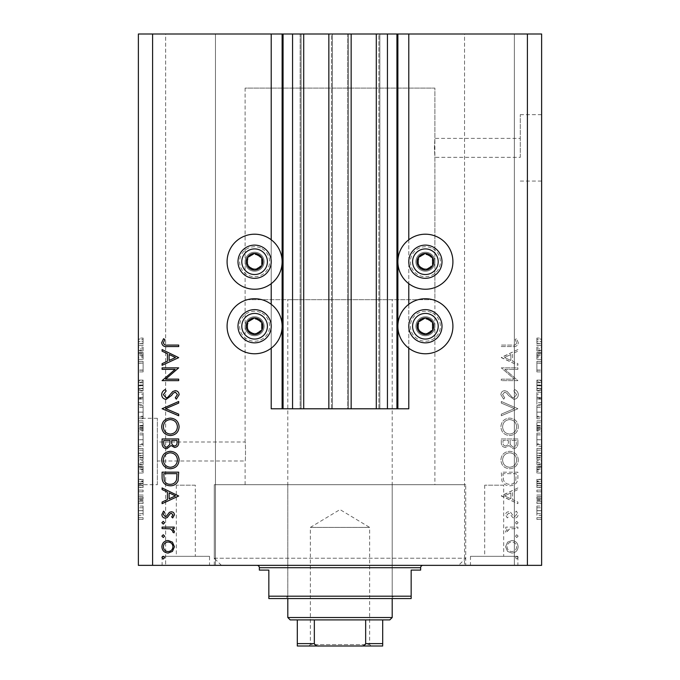 <?xml version="1.0" encoding="UTF-8"?>
<svg xmlns="http://www.w3.org/2000/svg" width="680" height="680" viewBox="0 0 680 680"><rect width="100%" height="100%" fill="white"/><g stroke="black" fill="none" stroke-linecap="round" stroke-linejoin="round"><path stroke-width="0.51" stroke-dasharray="3.4 2.55" d="M271.209 239.776L271.209 283.662M271.209 304.3L271.209 348.185M271.209 34L271.209 408.791L408.791 408.791L408.791 34L271.209 34L408.791 34M283.067 34L283.067 408.791M303.705 34L300.152 34L303.705 34L303.705 408.791L301.096 408.791L303.705 408.791M300.152 34L300.152 408.791L301.096 408.791L300.152 408.791L300.152 34M328.848 34L332.409 34L331.457 34L331.457 408.791L328.848 408.791L332.409 408.791L331.457 408.791L331.457 34L328.848 34L328.848 408.791M332.409 34L332.409 408.791L332.409 34M351.152 34L347.591 34L351.152 34L351.152 408.791L348.543 408.791L351.152 408.791M347.591 34L347.591 408.791L348.543 408.791L347.591 408.791L347.591 34M376.295 34L379.848 34L378.904 34L378.904 408.791L376.295 408.791L379.848 408.791L378.904 408.791L378.904 34L376.295 34L376.295 408.791M379.848 34L379.848 408.791L379.848 34M396.933 34L396.933 408.791M408.791 239.776L408.791 283.662M408.791 304.3L408.791 348.185M434.885 299.676L245.114 299.676L434.885 299.676L434.885 88.085L245.114 88.085L434.885 88.085L245.114 88.085L245.114 442C245.633 441.405 245.633 461.55 245.114 460.981L157.352 460.981L157.352 442L157.352 460.981M520.277 157.352L520.277 114.648L520.277 157.352L434.885 157.352L434.409 147.857L434.885 138.371L434.409 147.857L434.885 157.352L434.885 484.695L245.114 484.695L245.114 460.981C245.633 461.567 245.633 441.413 245.114 442L157.352 442M425.399 335.733A9.486 9.486 0 0 1 415.905 326.238A9.486 9.486 0 0 1 425.399 316.752A9.486 9.486 0 0 1 434.885 326.238A9.486 9.486 0 0 1 425.399 335.733A9.486 9.486 0 0 1 415.905 326.238A9.486 9.486 0 0 1 425.399 316.752A9.486 9.486 0 0 1 434.885 326.238A9.486 9.486 0 0 1 425.399 335.733M425.399 252.229A9.486 9.486 0 0 0 415.905 261.724A9.486 9.486 0 0 0 425.399 271.209A9.486 9.486 0 0 0 434.885 261.724A9.486 9.486 0 0 0 425.399 252.229A9.486 9.486 0 0 0 415.905 261.724A9.486 9.486 0 0 0 425.399 271.209A9.486 9.486 0 0 0 434.885 261.724A9.486 9.486 0 0 0 425.399 252.229M425.399 234.2A27.514 27.514 0 0 0 397.876 261.724A27.514 27.514 0 0 0 425.399 289.238A27.514 27.514 0 0 0 452.914 261.724A27.514 27.514 0 0 0 425.399 234.2M425.399 298.724A27.514 27.514 0 0 1 452.914 326.238A27.514 27.514 0 0 1 425.399 353.762A27.514 27.514 0 0 1 397.876 326.238A27.514 27.514 0 0 1 425.399 298.724M254.6 271.209A9.486 9.486 0 0 1 245.114 261.724A9.486 9.486 0 0 1 254.6 252.229A9.486 9.486 0 0 1 264.095 261.724A9.486 9.486 0 0 1 254.6 271.209A9.486 9.486 0 0 1 245.114 261.724A9.486 9.486 0 0 1 254.6 252.229A9.486 9.486 0 0 1 264.095 261.724A9.486 9.486 0 0 1 254.6 271.209M254.6 289.238A27.514 27.514 0 0 1 227.086 261.724A27.514 27.514 0 0 1 254.6 234.2A27.514 27.514 0 0 1 282.124 261.724A27.514 27.514 0 0 1 254.6 289.238M254.6 316.752A9.486 9.486 0 0 0 245.114 326.238A9.486 9.486 0 0 0 254.6 335.733A9.486 9.486 0 0 0 264.095 326.238A9.486 9.486 0 0 0 254.6 316.752A9.486 9.486 0 0 0 245.114 326.238A9.486 9.486 0 0 0 254.6 335.733A9.486 9.486 0 0 0 264.095 326.238A9.486 9.486 0 0 0 254.6 316.752M254.6 353.762A27.514 27.514 0 0 0 282.124 326.238A27.514 27.514 0 0 0 254.6 298.724A27.514 27.514 0 0 0 227.086 326.238A27.514 27.514 0 0 0 254.6 353.762M541.629 147.857L541.629 181.067L541.629 147.857M157.352 484.695L157.352 418.276L157.352 484.695L138.371 484.695L138.371 418.276L138.371 484.695M157.352 418.276L138.371 418.276M195.304 485.171L176.324 485.171L195.304 485.171L195.304 556.333L176.324 556.333L195.304 556.333M176.324 485.171L176.324 556.333M503.676 485.171L484.695 485.171L503.676 485.171L503.676 556.333L484.695 556.333L503.676 556.333M484.695 485.171L484.695 556.333M517.905 556.333L470.466 556.333L517.905 556.333L517.905 565.352L470.466 565.352L517.905 565.352M470.466 556.333L470.466 565.352M209.533 556.333L162.095 556.333L209.533 556.333L209.533 565.352L162.095 565.352L209.533 565.352M162.095 556.333L162.095 565.352M245.114 299.676L245.114 88.085L434.885 88.085L434.885 138.371L520.277 138.371M245.114 484.695L434.885 484.695M458.6 565.352L221.4 565.352L458.6 565.352L465.723 558.229L465.723 484.695L214.276 484.695L465.723 484.695L214.276 484.695L465.723 484.695L465.723 565.352L214.276 565.352L465.723 565.352M221.4 565.352L214.276 558.229L214.276 484.695L214.276 565.352M215.466 34L215.466 565.352L165.648 565.352L215.466 565.352L165.648 565.352L215.466 565.352L215.466 34L165.648 34L165.648 565.352L165.648 34L215.466 34M514.352 34L514.352 565.352L464.534 565.352L514.352 565.352L464.534 565.352L514.352 565.352L514.352 34L464.534 34L464.534 565.352L464.534 34L514.352 34M504.866 369.35L517.905 369.35L517.905 367.854L501.304 367.854L514.369 379.142L501.304 379.142L501.304 380.63L517.905 380.63L504.866 369.35L517.905 369.35L517.905 367.854L501.304 367.854L514.369 379.142L501.304 379.142L501.304 380.63L517.905 380.63L504.866 369.35M513.842 399.364C516.621 399.024 518.126 397.443 518.33 394.621C518.135 392.258 516.928 390.575 514.7 389.572L513.859 390.975L516.63 394.621L513.817 397.876L512.185 397.281L507.28 391.561L504.756 390.635C502.325 390.898 501.033 392.258 500.879 394.723L503.685 399.151L504.704 397.8L502.579 394.561L504.679 392.122L506.829 393.219L508.478 395.454L513.842 399.364C516.621 399.024 518.126 397.443 518.33 394.621C518.135 392.258 516.928 390.575 514.7 389.572L513.859 390.975L516.63 394.621L513.817 397.876L512.185 397.281L507.28 391.561L504.756 390.635C502.325 390.898 501.033 392.258 500.879 394.723L503.685 399.151L504.704 397.8L502.579 394.561L504.679 392.122L506.829 393.219L508.478 395.454L513.842 399.364M517.905 408.731L501.304 401.489L501.304 403.087L514.386 408.62L501.304 414.162L501.304 415.752L517.905 408.731L501.304 401.489L501.304 403.087L514.386 408.62L501.304 414.162L501.304 415.752L517.905 408.731M518.33 426.853C517.88 421.524 514.99 418.608 509.677 418.098C504.348 418.548 501.415 421.421 500.879 426.717C501.304 432.123 504.212 435.064 509.6 435.557C514.93 435.081 517.846 432.183 518.33 426.853C517.88 421.524 514.99 418.608 509.677 418.098C504.348 418.548 501.415 421.421 500.879 426.717C501.304 432.123 504.212 435.064 509.6 435.557C514.93 435.081 517.846 432.183 518.33 426.853M518.33 460.062C517.88 454.733 514.99 451.817 509.677 451.308C504.348 451.758 501.415 454.631 500.879 459.927C501.304 465.333 504.212 468.273 509.6 468.758C514.93 468.29 517.846 465.392 518.33 460.062C517.88 454.733 514.99 451.817 509.677 451.308C504.348 451.758 501.415 454.631 500.879 459.927C501.304 465.333 504.212 468.273 509.6 468.758C514.93 468.29 517.846 465.392 518.33 460.062M517.905 487.925L501.304 496.009L517.905 503.676L517.905 502.052L512.584 499.596L512.584 492.073L517.905 489.549L517.905 487.925L501.304 495.796L517.905 503.676L517.905 502.052L512.584 499.596L512.584 492.073L517.905 489.549L517.905 487.925M518.117 557.642L516.732 556.257L515.355 557.642L516.732 559.019L518.117 557.642L516.732 556.257L515.355 557.642L516.732 559.019L518.117 557.642M152.601 565.352L138.371 565.352L138.371 34L152.601 34L152.601 565.352L541.629 565.352L541.629 34L527.399 34L527.399 565.352M152.601 34L527.399 34M511.87 540.506L507.569 542.164L505.563 546.788L507.56 551.404L511.87 553.061C515.712 552.712 517.794 550.621 518.117 546.788C517.803 542.954 515.721 540.855 511.87 540.506L507.569 542.164L505.563 546.788L507.56 551.404L511.87 553.061C515.712 552.712 517.794 550.621 518.117 546.788C517.803 542.954 515.721 540.855 511.87 540.506M518.117 536.137L516.732 534.752L515.355 536.137L516.732 537.523L518.117 536.137L516.732 534.752L515.355 536.137L516.732 537.523L518.117 536.137M517.905 528.581L517.905 527.093L505.775 527.093L505.775 528.581L507.56 528.581L505.563 531.539L505.979 532.84L507.263 532.024L507.05 531.259L509.668 528.844L517.905 528.581L517.905 527.093L505.775 527.093L505.775 528.581L507.56 528.581L505.563 531.539L505.979 532.84L509.668 528.844L517.905 528.581M518.117 522.725L516.732 521.347L515.355 522.725L516.732 524.11L518.117 522.725L516.732 521.347L515.355 522.725L516.732 524.11L518.117 522.725M508.742 511.768C506.804 511.887 505.741 512.907 505.563 514.828L507.288 517.939L508.325 516.928L507.05 514.828L508.683 513.255L509.787 513.663L512.737 517.582L514.615 518.152C516.783 517.956 517.947 516.766 518.117 514.598L516.477 511.122L515.355 512.116L516.63 514.522L514.675 516.664L513.519 516.248L510.612 512.321L508.742 511.768C506.804 511.887 505.741 512.907 505.563 514.828L507.288 517.939L508.325 516.928L507.05 514.828L508.683 513.255L509.787 513.663L512.737 517.582L514.615 518.152C516.783 517.956 517.947 516.766 518.117 514.598L516.477 511.122L515.355 512.116L516.63 514.522L514.675 516.664L513.519 516.248L510.612 512.321L508.742 511.768M509.813 485.792C515.159 485.477 517.854 482.656 517.905 477.317L517.905 472.166L501.304 472.166L501.899 480.794C503.421 484.16 506.056 485.826 509.813 485.792C515.159 485.477 517.854 482.656 517.905 477.317L517.905 472.166L501.304 472.166L501.899 480.794C503.421 484.16 506.056 485.826 509.813 485.792M517.905 443.454L517.905 438.957L501.304 438.957L501.304 442.195C501.117 445.281 502.486 447.04 505.418 447.474L508.946 445.553L513.196 448.749C516.256 448.366 517.828 446.607 517.905 443.454L517.905 438.957L501.304 438.957L501.304 442.195C501.117 445.281 502.486 447.04 505.418 447.474L508.946 445.553L513.196 448.749C516.256 448.366 517.828 446.607 517.905 443.454M517.905 349.546L501.304 357.637L517.905 365.304L517.905 363.681L512.584 361.225L512.584 353.702L517.905 351.177L517.905 349.546L501.304 357.425L517.905 365.304L517.905 363.681L512.584 361.225L512.584 353.702L517.905 351.177L517.905 349.546M516.63 342.779C516.027 344.709 514.598 345.474 512.346 345.075L501.304 345.075L501.304 346.57L512.516 346.57C515.84 347.021 517.777 345.729 518.33 342.695L516.417 338.691L515.142 339.567L516.63 342.779C516.027 344.709 514.598 345.474 512.346 345.075L501.304 345.075L501.304 346.57L512.516 346.57C515.84 347.021 517.777 345.729 518.33 342.695L516.417 338.691L515.142 339.567L516.63 342.779M536.885 363.188L536.885 371.918L536.885 363.077L541.629 363.077L541.629 371.918L541.629 363.077L536.885 363.077L536.885 361.352L541.629 361.352L536.885 361.352L536.885 363.188L541.629 363.188M541.629 390.889L541.629 380.111L541.629 390.889L536.885 390.889L536.885 385.662L541.629 385.662M541.629 404.328L541.629 392.351L541.629 404.328L536.885 404.328L536.885 399.1L541.629 399.1M536.885 418.71L536.885 405.552L536.885 412.139L541.629 412.131L541.629 405.552L541.629 418.71L541.629 407.277L541.629 412.123L536.885 412.139L536.885 418.71L541.629 418.71M536.885 446.31L536.885 433.16L536.885 439.748L541.629 439.739L541.629 433.16L541.629 446.31L541.629 434.885L541.629 444.584L541.629 439.756L536.885 439.748L536.885 446.31L541.629 446.31M541.629 464.006L541.629 473.05L541.629 464.006L536.885 464.006L536.885 462.553L541.629 462.553M541.629 519.418L541.629 517.692L541.629 519.418L536.885 519.418L536.885 517.692L541.629 517.692L536.885 517.692L536.885 519.418L541.629 519.418M541.629 515.321L541.629 506.048L541.629 515.321L536.885 515.321L536.885 510.68L541.629 510.68L536.885 510.68L536.885 506.048L541.629 506.048M541.629 503.455L541.629 501.729L541.629 503.455L536.885 503.455L536.885 501.729L541.629 501.729L536.885 501.729L536.885 503.455L541.629 503.455M536.885 498.814L536.885 496.774L541.629 496.774L541.629 495.048L541.629 500.438L541.629 496.774L536.885 496.774L536.885 495.048L541.629 495.048L536.885 495.048L536.885 496.774L541.629 496.774L536.885 496.774L536.885 498.814L541.629 498.814M541.629 491.81L541.629 490.093L541.629 491.81L536.885 491.81L536.885 490.093L541.629 490.093L536.885 490.093L536.885 491.81L541.629 491.81M541.629 487.5L541.629 479.306L541.629 487.5L536.885 487.5L536.885 483.421L541.629 483.421M541.629 459.68L541.629 448.469L541.629 459.68L536.885 459.68L536.885 453.364L541.629 453.364M541.629 431.001L541.629 420.869L541.629 431.001L536.885 431.001L536.885 420.869L541.629 420.869L536.885 420.869L536.885 430.567L541.629 430.567M541.629 350.361L541.629 359.405L541.629 350.361L536.885 350.361L536.885 348.908L541.629 348.908M541.629 341.64L541.629 345.389L541.629 341.64L536.885 341.64L536.885 339.048L541.629 339.048M143.114 363.188L143.114 371.918L143.114 363.077L138.371 363.077L138.371 371.918L138.371 363.077L143.114 363.077L143.114 361.352L138.371 361.352L143.114 361.352L143.114 363.188L138.371 363.188M138.371 390.889L138.371 380.111L138.371 390.889L143.114 390.889L143.114 385.662L138.371 385.662M138.371 404.328L138.371 392.351L138.371 404.328L143.114 404.328L143.114 399.1L138.371 399.1M143.114 418.71L143.114 405.552L143.114 412.139L138.371 412.131L138.371 405.552L138.371 418.71L138.371 407.277L138.371 412.123L143.114 412.139L143.114 418.71L138.371 418.71M143.114 446.31L143.114 433.16L143.114 439.748L138.371 439.739L138.371 433.16L138.371 446.31L138.371 434.885L138.371 444.584L138.371 439.756L143.114 439.748L143.114 446.31L138.371 446.31M138.371 464.006L138.371 473.05L138.371 464.006L143.114 464.006L143.114 462.553L138.371 462.553M138.371 519.418L138.371 517.692L138.371 519.418L143.114 519.418L143.114 517.692L138.371 517.692L143.114 517.692L143.114 519.418L138.371 519.418M138.371 515.321L138.371 506.048L138.371 515.321L143.114 515.321L143.114 510.68L138.371 510.68L143.114 510.68L143.114 506.048L138.371 506.048M138.371 503.455L138.371 501.729L138.371 503.455L143.114 503.455L143.114 501.729L138.371 501.729L143.114 501.729L143.114 503.455L138.371 503.455M143.114 498.814L143.114 496.774L138.371 496.774L138.371 495.048L138.371 500.438L138.371 496.774L143.114 496.774L143.114 495.048L138.371 495.048L143.114 495.048L143.114 496.774L138.371 496.774L143.114 496.774L143.114 498.814L138.371 498.814M138.371 491.81L138.371 490.093L138.371 491.81L143.114 491.81L143.114 490.093L138.371 490.093L143.114 490.093L143.114 491.81L138.371 491.81M138.371 487.5L138.371 479.306L138.371 487.5L143.114 487.5L143.114 483.421L138.371 483.421M138.371 459.68L138.371 448.469L138.371 459.68L143.114 459.68L143.114 453.364L138.371 453.364M138.371 431.001L138.371 420.869L138.371 431.001L143.114 431.001L143.114 420.869L138.371 420.869L143.114 420.869L143.114 430.567L138.371 430.567M138.371 350.361L138.371 359.405L138.371 350.361L143.114 350.361L143.114 348.908L138.371 348.908M138.371 341.64L138.371 345.389L138.371 341.64L143.114 341.64L143.114 339.048L138.371 339.048M143.114 506.048L143.114 515.321M143.114 513.596L143.114 507.773L143.114 513.596L138.371 513.596L138.371 507.773L138.371 513.596M143.114 510.637L138.371 510.637M143.114 507.773L138.371 507.773M143.114 510.723L138.371 510.723M143.114 500.438L138.371 500.438M143.114 499.791L138.371 499.791M143.114 498.627L138.371 498.627M143.114 497.08L138.371 497.08M143.114 483.421L143.114 479.306L138.371 479.306M143.114 479.306L143.114 481.032L138.371 481.032M143.114 481.032L143.114 483.539L138.371 483.539M143.114 483.539L143.114 485.775L138.371 485.775M143.114 485.775L138.371 485.384M143.114 485.384L143.114 479.519L138.371 479.519M143.114 479.519L143.114 483.352L138.371 483.352M143.114 483.352L143.114 487.288L138.371 487.288M143.114 487.288L143.114 485.562L138.371 485.562M143.114 485.562L143.114 483.412L138.371 483.412M143.114 483.412L143.114 481.244L138.371 481.244M143.114 481.244L143.114 481.797L138.371 481.797M143.114 481.797L143.114 487.5M143.114 462.553L143.114 460.76L138.371 460.76M143.114 460.76L143.114 466.063L138.371 466.063M143.114 466.063L143.114 467.746L138.371 467.746M143.114 467.746L143.114 473.05L138.371 473.05M143.114 473.05L143.114 471.257L138.371 471.257M143.114 471.257L143.114 469.812L138.371 469.812M143.114 469.812L143.114 464.006M143.114 466.905L143.114 469.242L143.114 466.905L138.371 466.905L138.371 464.576L138.371 469.242L138.371 466.905M143.114 466.131L138.371 466.131M143.114 464.576L138.371 464.576M143.114 469.242L138.371 469.242M143.114 453.364L143.114 448.469L138.371 448.469L143.114 448.469L143.114 455.787L138.371 455.787M143.114 455.787L143.114 459.68M143.114 453.11L143.114 457.954L143.114 453.11L138.371 453.11L138.371 450.194L138.371 457.954L138.371 453.11M143.114 450.194L138.371 450.194L143.114 450.194M143.114 455.456L138.371 455.456M143.114 457.954L138.371 457.954M143.114 457.3L138.371 457.3M143.114 453.152L138.371 453.152L143.114 453.152M143.114 434.843L138.371 434.843M143.114 433.16L138.371 433.16M143.114 444.618L138.371 444.618M143.114 443.87L143.114 434.885L143.114 444.584L143.114 443.87L138.371 443.87M143.114 439.756L138.371 439.756M143.114 434.885L138.371 434.885M143.114 444.584L138.371 444.584M143.114 439.722L138.371 439.722M143.114 430.567L143.114 428.714L138.371 428.714M143.114 428.714L143.114 431.001M143.114 425.774L143.114 429.275L143.114 425.774L138.371 425.774L138.371 422.594L138.371 429.275L138.371 425.774M143.114 425.416L143.114 428.842L143.114 425.416L138.371 425.416M143.114 422.594L138.371 422.594L143.114 422.594M143.114 428.842L138.371 428.842M143.114 427.337L138.371 427.337M143.114 429.275L138.371 429.275M143.114 427.686L138.371 427.686M143.114 426.012L138.371 426.012L143.114 426.012M143.114 407.235L138.371 407.235M143.114 405.552L138.371 405.552M143.114 417.019L138.371 417.019M143.114 416.262L143.114 407.277L143.114 416.984L143.114 416.262L138.371 416.262M143.114 412.156L138.371 412.156M143.114 407.277L138.371 407.277M143.114 416.984L138.371 416.984M143.114 412.123L138.371 412.123M143.114 399.1L143.114 397.315L138.371 397.315M143.114 397.315L143.114 392.351L138.371 392.351M143.114 392.351L143.114 394.128L138.371 394.128M143.114 394.128L143.114 398.115L138.371 398.115M143.114 398.115L143.114 402.534L138.371 402.534M143.114 402.534L143.114 404.328M143.114 385.662L143.114 380.111L138.371 380.111M143.114 380.111L143.114 381.837L138.371 381.837M143.114 381.837L143.114 385.815L138.371 385.815M143.114 385.815L143.114 389.164L138.371 389.164M143.114 389.164L143.114 380.545L138.371 380.545M143.114 380.545L143.114 385.356L138.371 385.356M143.114 385.356L143.114 390.464L138.371 390.464M143.114 390.464L143.114 388.739L138.371 388.739M143.114 388.739L143.114 385.416L138.371 385.416L143.114 385.45L143.114 382.271L138.371 382.271M143.114 382.271L143.114 382.806L138.371 382.806M143.114 382.806L143.114 388.331L138.371 388.331M143.114 388.331L143.114 390.889M143.114 370.192L138.371 370.192L143.114 370.192M143.114 371.918L138.371 371.918L143.114 371.918M143.114 370.073L138.371 370.073M143.114 348.908L143.114 347.115L138.371 347.115M143.114 347.115L143.114 352.418L138.371 352.418M143.114 352.418L143.114 354.101L138.371 354.101M143.114 354.101L143.114 359.405L138.371 359.405M143.114 359.405L143.114 357.612L138.371 357.612M143.114 357.612L143.114 356.167L138.371 356.167M143.114 356.167L143.114 350.361M143.114 353.26L143.114 355.598L143.114 353.26L138.371 353.26L138.371 350.931L138.371 355.598L138.371 353.26M143.114 352.486L138.371 352.486M143.114 350.931L138.371 350.931M143.114 355.598L138.371 355.598M143.114 339.048L143.114 338.062L138.371 338.062M143.114 338.062L143.114 339.787L138.371 339.787M143.114 339.787L143.114 341.717L138.371 341.717M143.114 341.717L143.114 343.442L138.371 343.442M143.114 343.442L138.371 343.663L143.114 343.663L143.114 345.389L138.371 345.389L143.114 345.389L143.114 341.64M536.885 506.048L536.885 515.321M536.885 513.596L536.885 507.773L536.885 513.596L541.629 513.596L541.629 507.773L541.629 513.596M536.885 510.637L541.629 510.637M536.885 507.773L541.629 507.773M536.885 510.723L541.629 510.723M536.885 500.438L541.629 500.438M536.885 499.791L541.629 499.791M536.885 498.627L541.629 498.627M536.885 497.08L541.629 497.08M536.885 483.421L536.885 479.306L541.629 479.306M536.885 479.306L536.885 481.032L541.629 481.032M536.885 481.032L536.885 483.539L541.629 483.539M536.885 483.539L536.885 485.775L541.629 485.775M536.885 485.775L541.629 485.384M536.885 485.384L536.885 479.519L541.629 479.519M536.885 479.519L536.885 483.352L541.629 483.352M536.885 483.352L536.885 487.288L541.629 487.288M536.885 487.288L536.885 485.562L541.629 485.562M536.885 485.562L536.885 483.412L541.629 483.412M536.885 483.412L536.885 481.244L541.629 481.244M536.885 481.244L536.885 481.797L541.629 481.797M536.885 481.797L536.885 487.5M536.885 462.553L536.885 460.76L541.629 460.76M536.885 460.76L536.885 466.063L541.629 466.063M536.885 466.063L536.885 467.746L541.629 467.746M536.885 467.746L536.885 473.05L541.629 473.05M536.885 473.05L536.885 471.257L541.629 471.257M536.885 471.257L536.885 469.812L541.629 469.812M536.885 469.812L536.885 464.006M536.885 466.905L536.885 469.242L536.885 466.905L541.629 466.905L541.629 464.576L541.629 469.242L541.629 466.905M536.885 466.131L541.629 466.131M536.885 464.576L541.629 464.576M536.885 469.242L541.629 469.242M536.885 453.364L536.885 448.469L541.629 448.469L536.885 448.469L536.885 455.787L541.629 455.787M536.885 455.787L536.885 459.68M536.885 453.11L536.885 457.954L536.885 453.11L541.629 453.11L541.629 450.194L541.629 457.954L541.629 453.11M536.885 450.194L541.629 450.194L536.885 450.194M536.885 455.456L541.629 455.456M536.885 457.954L541.629 457.954M536.885 457.3L541.629 457.3M536.885 453.152L541.629 453.152L536.885 453.152M536.885 434.843L541.629 434.843M536.885 433.16L541.629 433.16M536.885 444.618L541.629 444.618M536.885 443.87L536.885 434.885L536.885 444.584L536.885 443.87L541.629 443.87M536.885 439.756L541.629 439.756M536.885 434.885L541.629 434.885M536.885 444.584L541.629 444.584M536.885 439.722L541.629 439.722M536.885 430.567L536.885 428.714L541.629 428.714M536.885 428.714L536.885 431.001M536.885 425.774L536.885 429.275L536.885 425.774L541.629 425.774L541.629 422.594L541.629 429.275L541.629 425.774M536.885 425.416L536.885 428.842L536.885 425.416L541.629 425.416M536.885 422.594L541.629 422.594L536.885 422.594M536.885 428.842L541.629 428.842M536.885 427.337L541.629 427.337M536.885 429.275L541.629 429.275M536.885 427.686L541.629 427.686M536.885 426.012L541.629 426.012L536.885 426.012M536.885 407.235L541.629 407.235M536.885 405.552L541.629 405.552M536.885 417.019L541.629 417.019M536.885 416.262L536.885 407.277L536.885 416.984L536.885 416.262L541.629 416.262M536.885 412.156L541.629 412.156M536.885 407.277L541.629 407.277M536.885 416.984L541.629 416.984M536.885 412.123L541.629 412.123M536.885 399.1L536.885 397.315L541.629 397.315M536.885 397.315L536.885 392.351L541.629 392.351M536.885 392.351L536.885 394.128L541.629 394.128M536.885 394.128L536.885 398.115L541.629 398.115M536.885 398.115L536.885 402.534L541.629 402.534M536.885 402.534L536.885 404.328M536.885 385.662L536.885 380.111L541.629 380.111M536.885 380.111L536.885 381.837L541.629 381.837M536.885 381.837L536.885 385.815L541.629 385.815M536.885 385.815L536.885 389.164L541.629 389.164M536.885 389.164L536.885 380.545L541.629 380.545M536.885 380.545L536.885 385.356L541.629 385.356M536.885 385.356L536.885 390.464L541.629 390.464M536.885 390.464L536.885 388.739L541.629 388.739M536.885 388.739L536.885 385.416L541.629 385.416L536.885 385.45L536.885 382.271L541.629 382.271M536.885 382.271L536.885 382.806L541.629 382.806M536.885 382.806L536.885 388.331L541.629 388.331M536.885 388.331L536.885 390.889M536.885 370.192L541.629 370.192L536.885 370.192M536.885 371.918L541.629 371.918L536.885 371.918M536.885 370.073L541.629 370.073M536.885 348.908L536.885 347.115L541.629 347.115M536.885 347.115L536.885 352.418L541.629 352.418M536.885 352.418L536.885 354.101L541.629 354.101M536.885 354.101L536.885 359.405L541.629 359.405M536.885 359.405L536.885 357.612L541.629 357.612M536.885 357.612L536.885 356.167L541.629 356.167M536.885 356.167L536.885 350.361M536.885 353.26L536.885 355.598L536.885 353.26L541.629 353.26L541.629 350.931L541.629 355.598L541.629 353.26M536.885 352.486L541.629 352.486M536.885 350.931L541.629 350.931M536.885 355.598L541.629 355.598M536.885 339.048L536.885 338.062L541.629 338.062M536.885 338.062L536.885 339.787L541.629 339.787M536.885 339.787L536.885 341.717L541.629 341.717M536.885 341.717L536.885 343.442L541.629 343.442M536.885 343.442L541.629 343.663L536.885 343.663L536.885 345.389L541.629 345.389L536.885 345.389L536.885 341.64M163.268 556.257L164.645 557.642L163.268 559.019L161.882 557.642L163.268 556.257M172.431 542.164L174.437 546.788L172.44 551.404L168.13 553.061C164.288 552.712 162.206 550.621 161.882 546.788C162.197 542.954 164.28 540.855 168.13 540.506L172.431 542.164M163.37 546.779C163.617 549.703 165.197 551.302 168.113 551.573C171.045 551.302 172.652 549.703 172.95 546.779C172.66 543.856 171.045 542.266 168.113 541.994C165.197 542.266 163.617 543.864 163.37 546.779M163.268 534.752L164.645 536.137L163.268 537.523L161.882 536.137L163.268 534.752M162.095 527.093L174.225 527.093L174.225 528.581L172.44 528.581L174.437 531.539L174.02 532.84L170.331 528.844L162.095 528.581L162.095 527.093M163.268 521.347L164.645 522.725L163.268 524.11L161.882 522.725L163.268 521.347M174.437 514.828L172.712 517.939L171.674 516.928L172.95 514.828L171.317 513.255L170.213 513.663L167.263 517.582L165.385 518.152C163.217 517.956 162.053 516.766 161.882 514.598L163.523 511.122L164.645 512.116L163.37 514.522L165.325 516.664L166.481 516.248L169.388 512.321L171.258 511.768C173.196 511.887 174.258 512.907 174.437 514.828M178.695 495.796L162.095 503.676L162.095 502.052L167.416 499.596L167.416 492.073L162.095 489.549L162.095 487.925L178.695 495.796M169.116 492.881L169.116 498.814L175.457 495.89L169.116 492.881M162.095 477.317L162.095 472.166L178.695 472.166L178.1 480.794C176.579 484.16 173.944 485.826 170.187 485.792C164.84 485.477 162.146 482.656 162.095 477.317M176.995 474.827L176.995 473.662L163.795 473.662L164.22 480.31C165.282 482.978 167.271 484.313 170.187 484.304C173.332 484.287 175.44 482.834 176.528 479.927L176.995 474.827M170.323 451.308C175.653 451.758 178.585 454.631 179.12 459.927C178.695 465.333 175.788 468.273 170.399 468.758C165.07 468.29 162.155 465.392 161.67 460.062C162.12 454.733 165.01 451.817 170.323 451.308M163.37 460.003C163.693 464.414 166.039 466.837 170.408 467.271C174.734 466.812 177.072 464.389 177.42 460.003C177.03 455.625 174.667 453.228 170.331 452.795C166.022 453.254 163.71 455.651 163.37 460.003M162.095 438.957L178.695 438.957L178.695 442.195C178.882 445.281 177.514 447.04 174.581 447.474L171.054 445.553L166.804 448.749C163.744 448.366 162.171 446.607 162.095 443.454L162.095 438.957M169.77 444.541L169.966 440.453L163.795 440.453L163.795 442.569C163.506 445.119 164.509 446.683 166.804 447.262L169.77 444.541M174.556 445.987C176.358 445.629 177.166 444.456 176.995 442.467L176.995 440.453L171.674 440.453L171.674 441.447C171.377 443.921 172.338 445.434 174.556 445.987M170.323 418.098C175.653 418.548 178.585 421.421 179.12 426.717C178.695 432.123 175.788 435.064 170.399 435.557C165.07 435.081 162.155 432.183 161.67 426.853C162.12 421.524 165.01 418.608 170.323 418.098M163.37 426.793C163.693 431.205 166.039 433.627 170.408 434.061C174.734 433.602 177.072 431.179 177.42 426.793C177.03 422.416 174.667 420.019 170.331 419.585C166.022 420.045 163.71 422.442 163.37 426.793M162.095 408.519L178.695 401.489L178.695 403.087L165.614 408.62L178.695 414.162L178.695 415.752L162.095 408.519M161.67 394.621C161.865 392.258 163.072 390.575 165.299 389.572L166.141 390.975L163.37 394.621L166.183 397.876L167.816 397.281L172.72 391.561L175.244 390.635C177.675 390.898 178.968 392.258 179.12 394.723L176.316 399.151L175.295 397.8L177.42 394.561L175.321 392.122L173.17 393.219L171.521 395.454L166.158 399.364C163.379 399.024 161.874 397.443 161.67 394.621M162.095 369.35L162.095 367.854L178.695 367.854L165.631 379.142L178.695 379.142L178.695 380.63L162.095 380.63L175.134 369.35L162.095 369.35M178.695 357.425L162.095 365.304L162.095 363.681L167.416 361.225L167.416 353.702L162.095 351.177L162.095 349.546L178.695 357.425M169.116 354.51L169.116 360.442L175.457 357.519L169.116 354.51M167.654 345.075L178.695 345.075L178.695 346.57L167.484 346.57C164.16 347.021 162.222 345.729 161.67 342.695L163.582 338.691L164.857 339.567L163.37 342.779C163.974 344.709 165.401 345.474 167.654 345.075M516.63 546.779C516.384 549.703 514.803 551.302 511.887 551.573C508.954 551.302 507.348 549.703 507.05 546.779C507.339 543.856 508.954 542.266 511.887 541.994C514.803 542.266 516.384 543.864 516.63 546.779C516.384 549.703 514.803 551.302 511.887 551.573C508.954 551.302 507.348 549.703 507.05 546.779C507.339 543.856 508.954 542.266 511.887 541.994C514.803 542.266 516.384 543.864 516.63 546.779M510.884 492.881L510.884 498.814L504.543 495.89L510.884 492.881L510.884 498.814L504.543 495.89L510.884 492.881M503.004 474.827L503.004 473.662L516.205 473.662L515.78 480.31C514.717 482.978 512.729 484.313 509.813 484.304C506.668 484.287 504.56 482.834 503.472 479.927L503.004 473.662L516.205 473.662L515.78 480.31C514.717 482.978 512.729 484.313 509.813 484.304C506.668 484.287 504.56 482.834 503.472 479.927L503.004 474.827M516.63 460.003C516.307 464.414 513.961 466.837 509.592 467.271C505.265 466.812 502.928 464.389 502.579 460.003C502.971 455.625 505.333 453.228 509.668 452.795C513.978 453.254 516.29 455.651 516.63 460.003C516.307 464.414 513.961 466.837 509.592 467.271C505.265 466.812 502.928 464.389 502.579 460.003C502.971 455.625 505.333 453.228 509.668 452.795C513.978 453.254 516.29 455.651 516.63 460.003M510.229 444.541L510.034 440.453L516.205 440.453L516.205 442.569C516.494 445.119 515.491 446.683 513.196 447.262L510.229 444.541L510.034 440.453L516.205 440.453L516.205 442.569C516.494 445.119 515.491 446.683 513.196 447.262L510.229 444.541M505.444 445.987C503.642 445.629 502.835 444.456 503.004 442.467L503.004 440.453L508.325 440.453L508.325 441.447C508.623 443.921 507.662 445.434 505.444 445.987C503.642 445.629 502.835 444.456 503.004 442.467L503.004 440.453L508.325 440.453L508.325 441.447C508.623 443.921 507.662 445.434 505.444 445.987M516.63 426.793C516.307 431.205 513.961 433.627 509.592 434.061C505.265 433.602 502.928 431.179 502.579 426.793C502.971 422.416 505.333 420.019 509.668 419.585C513.978 420.045 516.29 422.442 516.63 426.793C516.307 431.205 513.961 433.627 509.592 434.061C505.265 433.602 502.928 431.179 502.579 426.793C502.971 422.416 505.333 420.019 509.668 419.585C513.978 420.045 516.29 422.442 516.63 426.793M510.884 354.51L510.884 360.442L504.543 357.519L510.884 354.51L510.884 360.442L504.543 357.519L510.884 354.51M258.085 255.51A7.114 7.114 0 0 1 260.814 265.2A7.114 7.114 0 0 1 251.124 267.928A7.114 7.114 0 0 1 248.395 258.247A7.114 7.114 0 0 1 258.085 255.51M249.968 270.002A9.486 9.486 0 0 0 262.879 266.356A9.486 9.486 0 0 0 259.241 253.445A9.486 9.486 0 0 1 262.879 266.356A9.486 9.486 0 0 1 249.968 270.002A9.486 9.486 0 0 1 246.33 257.082A9.486 9.486 0 0 1 259.241 253.445A9.486 9.486 0 0 0 246.33 257.082A9.486 9.486 0 0 0 249.968 270.002M261.936 248.642A14.994 14.994 0 0 1 267.682 269.05A14.994 14.994 0 0 1 247.274 274.797A14.994 14.994 0 0 1 241.527 254.397A14.994 14.994 0 0 1 261.936 248.642M246.492 276.207A16.601 16.601 0 0 0 269.093 269.832A16.601 16.601 0 0 0 262.718 247.231A16.601 16.601 0 0 0 240.117 253.606A16.601 16.601 0 0 0 246.492 276.207M247.358 257.669L247.469 265.965M428.876 255.51A7.114 7.114 0 0 1 431.604 265.2A7.114 7.114 0 0 1 421.914 267.928A7.114 7.114 0 0 1 419.186 258.247A7.114 7.114 0 0 1 428.876 255.51M420.758 270.002A9.486 9.486 0 0 0 433.67 266.356A9.486 9.486 0 0 0 430.032 253.445A9.486 9.486 0 0 1 433.67 266.356A9.486 9.486 0 0 1 420.758 270.002A9.486 9.486 0 0 1 417.12 257.082A9.486 9.486 0 0 1 430.032 253.445A9.486 9.486 0 0 0 417.12 257.082A9.486 9.486 0 0 0 420.758 270.002M432.726 248.642A14.994 14.994 0 0 1 438.473 269.05A14.994 14.994 0 0 1 418.064 274.797A14.994 14.994 0 0 1 412.318 254.397A14.994 14.994 0 0 1 432.726 248.642M417.282 276.207A16.601 16.601 0 0 0 439.883 269.832A16.601 16.601 0 0 0 433.508 247.231A16.601 16.601 0 0 0 410.907 253.606A16.601 16.601 0 0 0 417.282 276.207M418.149 257.669L418.26 265.965M428.876 320.034A7.114 7.114 0 0 1 431.604 329.724A7.114 7.114 0 0 1 421.914 332.452A7.114 7.114 0 0 1 419.186 322.762A7.114 7.114 0 0 1 428.876 320.034M420.758 334.517A9.486 9.486 0 0 0 433.67 330.879A9.486 9.486 0 0 0 430.032 317.968A9.486 9.486 0 0 1 433.67 330.879A9.486 9.486 0 0 1 420.758 334.517A9.486 9.486 0 0 1 417.12 321.606A9.486 9.486 0 0 1 430.032 317.968A9.486 9.486 0 0 0 417.12 321.606A9.486 9.486 0 0 0 420.758 334.517M432.726 313.166A14.994 14.994 0 0 1 438.473 333.565A14.994 14.994 0 0 1 418.064 339.32A14.994 14.994 0 0 1 412.318 318.911A14.994 14.994 0 0 1 432.726 313.166M417.282 340.731A16.601 16.601 0 0 0 439.883 334.356A16.601 16.601 0 0 0 433.508 311.754A16.601 16.601 0 0 0 410.907 318.129A16.601 16.601 0 0 0 417.282 340.731M258.085 320.034A7.114 7.114 0 0 1 260.814 329.724A7.114 7.114 0 0 1 251.124 332.452A7.114 7.114 0 0 1 248.395 322.762A7.114 7.114 0 0 1 258.085 320.034M249.968 334.517A9.486 9.486 0 0 0 262.879 330.879A9.486 9.486 0 0 0 259.241 317.968A9.486 9.486 0 0 1 262.879 330.879A9.486 9.486 0 0 1 249.968 334.517A9.486 9.486 0 0 1 246.33 321.606A9.486 9.486 0 0 1 259.241 317.968A9.486 9.486 0 0 0 246.33 321.606A9.486 9.486 0 0 0 249.968 334.517M261.936 313.166A14.994 14.994 0 0 1 267.682 333.565A14.994 14.994 0 0 1 247.274 339.32A14.994 14.994 0 0 1 241.527 318.911A14.994 14.994 0 0 1 261.936 313.166M246.492 340.731A16.601 16.601 0 0 0 269.093 334.356A16.601 16.601 0 0 0 262.718 311.754A16.601 16.601 0 0 0 240.117 318.129A16.601 16.601 0 0 0 246.492 340.731M287.81 484.695L392.19 484.695L287.81 484.695L287.81 596.19L392.19 596.19L394.561 598.562L285.438 598.562L394.561 598.562M392.19 484.695L392.19 596.19L287.81 596.19L285.438 598.562M423.019 565.352L256.981 565.352L423.019 565.352M214.276 558.229L465.723 558.229L214.276 558.229M411.162 596.19L268.838 596.19L268.838 598.562L411.162 598.562L411.162 570.095L420.648 570.095M259.352 570.095L268.838 570.095L268.838 596.19M308.924 646L310.352 644.581L369.648 644.581L369.648 527.399L310.352 527.399L369.648 527.399L340 509.575L310.352 527.399L310.352 644.581L369.648 644.581L371.076 646M392.19 598.562L392.19 299.676L287.81 299.676L392.19 299.676M287.81 598.562L287.81 299.676M290.19 619.905L389.81 619.905M392.19 617.534L287.81 617.534M382.695 619.905L382.695 643.629L365.661 643.629C364.65 645.447 362.993 646.238 360.68 646L382.695 646M297.304 619.905L297.304 643.629L314.339 643.629C315.367 645.456 317.024 646.246 319.32 646L360.68 646M314.339 619.905L314.339 643.629M365.661 619.905L365.661 643.629M297.304 646L319.32 646M301.096 34L301.096 408.791L301.096 34M348.543 34L348.543 408.791L348.543 34M143.114 483.752L138.371 483.752L143.114 483.726M143.114 467.848L138.371 467.848M143.114 425.977L138.371 425.977M143.114 425.637L138.371 425.637M143.114 397.451L138.371 397.451M143.114 398.846L138.371 398.846M143.114 385.016L138.371 385.016M143.114 354.203L138.371 354.203M143.114 343.663L138.371 343.663M536.885 483.752L541.629 483.752L536.885 483.726M536.885 467.848L541.629 467.848M536.885 425.977L541.629 425.977M536.885 425.637L541.629 425.637M536.885 397.451L541.629 397.451M536.885 398.846L541.629 398.846M536.885 385.016L541.629 385.016M536.885 354.203L541.629 354.203M536.885 343.663L541.629 343.663M259.352 567.723L420.648 567.723M520.277 114.648L541.629 114.648M520.277 181.067L541.629 181.067"/><path stroke-width="1.02" d="M303.705 34L303.705 408.791L328.848 408.791L328.848 34L271.209 34L271.209 239.776M271.209 283.662L271.209 304.3M271.209 348.185L271.209 408.791L283.067 408.791L283.067 34M292.561 34L292.561 408.791L283.067 408.791M303.705 408.791L292.561 408.791M328.848 408.791L351.152 408.791L351.152 34L328.848 34M387.438 34L387.438 408.791L396.933 408.791L396.933 34L376.295 34L376.295 408.791L351.152 408.791M376.295 34L351.152 34M387.438 408.791L376.295 408.791M396.933 34L397.876 34L397.876 408.791L396.933 408.791M408.791 348.185L408.791 408.791L397.876 408.791M527.399 34L527.399 565.352L541.629 565.352L541.629 34L408.791 34L408.791 239.776M408.791 283.662L408.791 304.3M408.791 34L397.876 34M425.399 234.2A27.514 27.514 0 0 0 397.876 261.724A27.514 27.514 0 0 0 425.399 289.238A27.514 27.514 0 0 0 452.914 261.724A27.514 27.514 0 0 0 425.399 234.2M425.399 298.724A27.514 27.514 0 0 1 452.914 326.238A27.514 27.514 0 0 1 425.399 353.762A27.514 27.514 0 0 1 397.876 326.238A27.514 27.514 0 0 1 425.399 298.724M254.6 289.238A27.514 27.514 0 0 1 227.086 261.724A27.514 27.514 0 0 1 254.6 234.2A27.514 27.514 0 0 1 282.124 261.724A27.514 27.514 0 0 1 254.6 289.238M254.6 353.762A27.514 27.514 0 0 0 282.124 326.238A27.514 27.514 0 0 0 254.6 298.724A27.514 27.514 0 0 0 227.086 326.238A27.514 27.514 0 0 0 254.6 353.762M175.134 369.35L162.095 369.35L162.095 367.854L178.695 367.854L165.631 379.142L178.695 379.142L178.695 380.63L162.095 380.63L175.134 369.35M166.158 399.364C163.379 399.024 161.874 397.443 161.67 394.621C161.865 392.258 163.072 390.575 165.299 389.572L166.141 390.975L163.37 394.621L166.183 397.876L167.816 397.281L172.72 391.561L175.244 390.635C177.675 390.898 178.968 392.258 179.12 394.723L176.316 399.151L175.295 397.8L177.42 394.561L175.321 392.122L173.17 393.219L171.521 395.454L166.158 399.364M162.095 408.731L178.695 401.489L178.695 403.087L165.614 408.62L178.695 414.162L178.695 415.752L162.095 408.731M161.67 426.853C162.12 421.524 165.01 418.608 170.323 418.098C175.653 418.548 178.585 421.421 179.12 426.717C178.695 432.123 175.788 435.064 170.399 435.557C165.07 435.081 162.155 432.183 161.67 426.853M161.67 460.062C162.12 454.733 165.01 451.817 170.323 451.308C175.653 451.758 178.585 454.631 179.12 459.927C178.695 465.333 175.788 468.273 170.399 468.758C165.07 468.29 162.155 465.392 161.67 460.062M162.095 487.925L178.695 496.009L162.095 503.676L162.095 502.052L167.416 499.596L167.416 492.073L162.095 489.549L162.095 487.925M161.882 557.642L163.268 556.257L164.645 557.642L163.268 559.019L161.882 557.642M527.399 565.352L138.371 565.352L138.371 34L152.601 34L152.601 565.352M271.209 34L152.601 34M168.13 540.506L172.431 542.164L174.437 546.788L172.44 551.404L168.13 553.061C164.288 552.712 162.206 550.621 161.882 546.788C162.197 542.954 164.28 540.855 168.13 540.506M161.882 536.137L163.268 534.752L164.645 536.137L163.268 537.523L161.882 536.137M162.095 528.581L162.095 527.093L174.225 527.093L174.225 528.581L172.44 528.581L174.437 531.539L174.02 532.84L172.737 532.024L172.95 531.259L170.331 528.844L162.095 528.581M161.882 522.725L163.268 521.347L164.645 522.725L163.268 524.11L161.882 522.725M171.258 511.768C173.196 511.887 174.258 512.907 174.437 514.828L172.712 517.939L171.674 516.928L172.95 514.828L171.317 513.255L170.213 513.663L167.263 517.582L165.385 518.152C163.217 517.956 162.053 516.766 161.882 514.598L163.523 511.122L164.645 512.116L163.37 514.522L165.325 516.664L166.481 516.248L169.388 512.321L171.258 511.768M170.187 485.792C164.84 485.477 162.146 482.656 162.095 477.317L162.095 472.166L178.695 472.166L178.1 480.794C176.579 484.16 173.944 485.826 170.187 485.792M162.095 443.454L162.095 438.957L178.695 438.957L178.695 442.195C178.882 445.281 177.514 447.04 174.581 447.474L171.054 445.553L166.804 448.749C163.744 448.366 162.171 446.607 162.095 443.454M162.095 349.546L178.695 357.637L162.095 365.304L162.095 363.681L167.416 361.225L167.416 353.702L162.095 351.177L162.095 349.546M163.37 342.779C163.974 344.709 165.401 345.474 167.654 345.075L178.695 345.075L178.695 346.57L167.484 346.57C164.16 347.021 162.222 345.729 161.67 342.695L163.582 338.691L164.857 339.567L163.37 342.779M168.113 551.573C171.045 551.302 172.652 549.703 172.95 546.779C172.66 543.856 171.045 542.266 168.113 541.994C165.197 542.266 163.617 543.864 163.37 546.779C163.617 549.703 165.197 551.302 168.113 551.573M169.116 498.814L175.457 495.89L169.116 492.881L169.116 498.814M176.995 473.662L163.795 473.662L164.22 480.31C165.282 482.978 167.271 484.313 170.187 484.304C173.332 484.287 175.44 482.834 176.528 479.927L176.995 473.662M170.408 467.271C174.734 466.812 177.072 464.389 177.42 460.003C177.03 455.625 174.667 453.228 170.331 452.795C166.022 453.254 163.71 455.651 163.37 460.003C163.693 464.414 166.039 466.837 170.408 467.271M176.995 442.467L176.995 440.453L171.674 440.453L171.674 441.447C171.377 443.921 172.338 445.434 174.556 445.987C176.358 445.629 177.166 444.456 176.995 442.467M169.966 441.439L169.966 440.453L163.795 440.453L163.795 442.569C163.506 445.119 164.509 446.683 166.804 447.262L169.77 444.541L169.966 441.439M170.408 434.061C174.734 433.602 177.072 431.179 177.42 426.793C177.03 422.416 174.667 420.019 170.331 419.585C166.022 420.045 163.71 422.442 163.37 426.793C163.693 431.205 166.039 433.627 170.408 434.061M169.116 360.442L175.457 357.519L169.116 354.51L169.116 360.442M250.546 268.966A8.304 8.304 0 0 0 261.74 257.474A8.304 8.304 0 0 0 247.358 257.661A8.304 8.304 0 0 0 250.546 268.966M251.09 267.997L254.711 270.019L261.851 265.778L261.74 257.474L254.499 253.419L247.358 257.661L247.469 265.965L251.09 267.997M262.718 247.231A16.601 16.601 0 0 1 269.093 269.832A16.601 16.601 0 0 1 246.492 276.207A16.601 16.601 0 0 1 240.117 253.606A16.601 16.601 0 0 1 262.718 247.231A16.601 16.601 0 0 0 240.117 253.606A16.601 16.601 0 0 0 246.492 276.207M247.469 265.965L254.711 270.019L261.851 265.778L261.74 257.474L254.499 253.419L247.358 257.669M421.337 268.966A8.304 8.304 0 0 0 432.531 257.474A8.304 8.304 0 0 0 418.149 257.661A8.304 8.304 0 0 0 421.337 268.966M421.88 267.997L425.501 270.019L432.642 265.778L432.531 257.474L425.289 253.419L418.149 257.661L418.26 265.965L421.88 267.997M433.508 247.231A16.601 16.601 0 0 1 439.883 269.832A16.601 16.601 0 0 1 417.282 276.207A16.601 16.601 0 0 1 410.907 253.606A16.601 16.601 0 0 1 433.508 247.231A16.601 16.601 0 0 0 410.907 253.606A16.601 16.601 0 0 0 417.282 276.207M418.26 265.965L425.501 270.019L432.642 265.778L432.531 257.474L425.289 253.419L418.149 257.669M421.337 333.489A8.304 8.304 0 0 0 432.531 321.997A8.304 8.304 0 0 0 418.149 322.184A8.304 8.304 0 0 0 421.337 333.489M421.88 332.512L425.501 334.543L432.642 330.301L432.531 321.997L425.289 317.942L418.149 322.184L418.26 330.488L421.88 332.512M433.508 311.754A16.601 16.601 0 0 1 439.883 334.356A16.601 16.601 0 0 1 417.282 340.731A16.601 16.601 0 0 1 410.907 318.129A16.601 16.601 0 0 1 433.508 311.754A16.601 16.601 0 0 0 410.907 318.129A16.601 16.601 0 0 0 417.282 340.731M425.501 334.543L432.642 330.301L432.531 321.997L425.289 317.942L418.149 322.184L418.26 330.488L425.501 334.543M250.546 333.489A8.304 8.304 0 0 0 261.74 321.997A8.304 8.304 0 0 0 247.358 322.184A8.304 8.304 0 0 0 250.546 333.489M251.09 332.512L254.711 334.543L261.851 330.301L261.74 321.997L254.499 317.942L247.358 322.184L247.469 330.488L251.09 332.512M262.718 311.754A16.601 16.601 0 0 1 269.093 334.356A16.601 16.601 0 0 1 246.492 340.731A16.601 16.601 0 0 1 240.117 318.129A16.601 16.601 0 0 1 262.718 311.754A16.601 16.601 0 0 0 240.117 318.129A16.601 16.601 0 0 0 246.492 340.731M254.711 334.543L261.851 330.301L261.74 321.997L254.499 317.942L247.358 322.184L247.469 330.488L254.711 334.543M256.981 565.352A2.372 2.372 0 0 1 259.352 567.723L259.352 570.095L268.838 570.095L268.838 596.19L411.162 596.19L411.162 570.095L420.648 570.095L420.648 567.723L259.352 567.723M423.019 565.352A2.372 2.372 0 0 0 420.648 567.723M411.162 596.19L411.162 598.562L268.838 598.562L268.838 596.19M371.076 646L308.924 646L371.076 646M392.19 617.534L389.81 619.905L290.19 619.905L287.81 617.534L392.19 617.534L392.19 598.562M287.81 617.534L287.81 598.562M382.695 619.905L382.695 645.26M382.695 646L297.304 646L297.304 643.629L297.304 646M360.68 646C362.975 646.246 364.633 645.456 365.661 643.629L382.695 643.629M365.661 619.905L365.661 643.629M314.339 619.905L314.339 643.629C315.35 645.447 317.007 646.238 319.32 646M297.304 619.905L297.304 643.629L314.339 643.629M282.124 34L282.124 408.791M248.345 272.892A12.809 12.809 0 0 0 265.778 267.979A12.809 12.809 0 0 0 260.865 250.546A12.809 12.809 0 0 0 243.431 255.459A12.809 12.809 0 0 0 248.345 272.892M419.135 272.892A12.809 12.809 0 0 0 436.568 267.979A12.809 12.809 0 0 0 431.655 250.546A12.809 12.809 0 0 0 414.222 255.459A12.809 12.809 0 0 0 419.135 272.892M419.135 337.416A12.809 12.809 0 0 0 436.568 332.503A12.809 12.809 0 0 0 431.655 315.07A12.809 12.809 0 0 0 414.222 319.982A12.809 12.809 0 0 0 419.135 337.416M248.345 337.416A12.809 12.809 0 0 0 265.778 332.503A12.809 12.809 0 0 0 260.865 315.07A12.809 12.809 0 0 0 243.431 319.982A12.809 12.809 0 0 0 248.345 337.416"/></g></svg>
